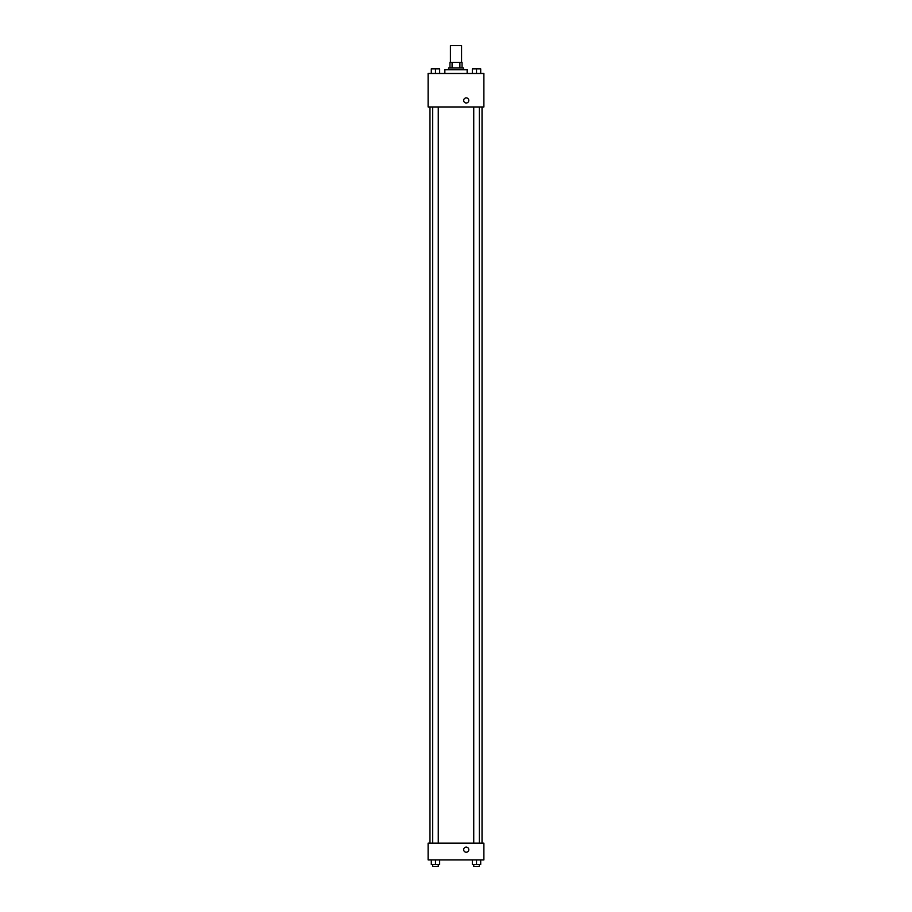 <?xml version="1.0" encoding="UTF-8"?>
<svg xmlns="http://www.w3.org/2000/svg" width="912" height="912" viewBox="0 0 912 912"><rect width="100%" height="100%" fill="white"/><g stroke="black" fill="none" stroke-linecap="round" stroke-linejoin="round"><path stroke-width="1.37" d="M461.575 62.335L461.575 45.6L450.425 45.6L450.425 62.335M452.09 67.91L452.09 62.335L449.958 62.335L449.958 67.91L449.958 62.335M452.09 62.335L462.042 62.335L462.042 67.91M459.91 67.91L459.91 62.335M448.567 69.768L448.567 67.91L463.433 67.91L463.433 69.768M467.149 73.484L467.149 69.768L444.851 69.768L444.851 73.484M428.116 73.484L483.884 73.484L483.884 106.955L428.116 106.955L428.116 73.484M463.672 100.445A2.554 2.554 0 0 1 467.503 98.234A2.554 2.554 0 0 1 467.503 102.657A2.554 2.554 0 0 1 463.672 100.445M428.116 843.155L483.884 843.155L483.884 859.891L428.116 859.891L428.116 843.155M466.226 852.23A2.554 2.554 0 0 1 464.014 848.388A2.554 2.554 0 0 1 468.437 848.388A2.554 2.554 0 0 1 466.226 852.23M472.336 859.891L472.336 864.542L480.704 864.542L480.704 859.891L480.704 864.542M476.52 864.542L476.52 859.891M479.313 864.542L479.313 866.4L473.738 866.4L473.738 864.542M431.296 859.891L431.296 864.542L439.664 864.542L439.664 859.891L439.664 864.542M435.48 864.542L435.48 859.891M438.262 864.542L438.262 866.4L432.687 866.4L432.687 864.542M472.336 73.484L472.336 68.845L480.704 68.845L480.704 73.484L480.704 68.845M476.52 73.484L476.52 68.845M479.313 68.845L473.738 68.845M431.296 73.484L431.296 68.845L439.664 68.845L439.664 73.484L439.664 68.845M435.48 73.484L435.48 68.845M438.262 68.845L432.687 68.845M482.026 843.155L482.026 106.955M429.974 843.155L429.974 106.955M473.738 106.955L473.738 843.155M479.313 106.955L479.313 843.155M438.262 843.155L438.262 106.955M432.687 843.155L432.687 106.955"/></g></svg>
